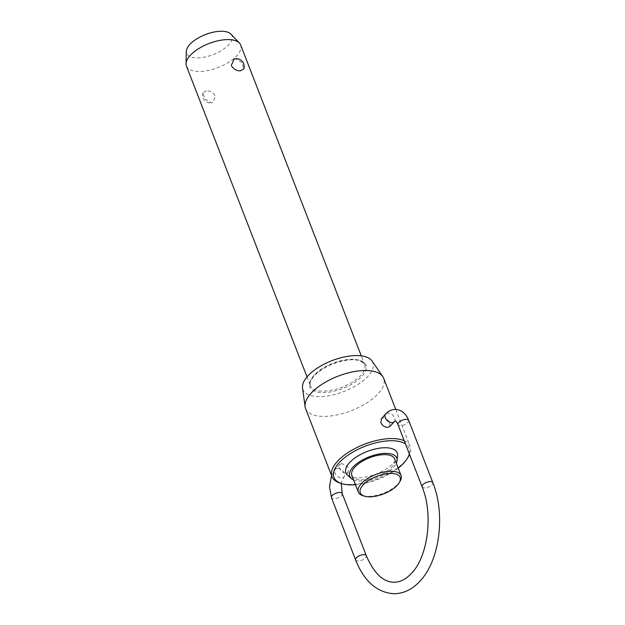 <?xml version="1.0" encoding="UTF-8"?>
<svg xmlns="http://www.w3.org/2000/svg" width="625" height="625" viewBox="0 0 625 625"><rect width="100%" height="100%" fill="white"/><g stroke="black" fill="none" stroke-linecap="round" stroke-linejoin="round"><path stroke-width="0.47" stroke-dasharray="3.12 2.34" d="M186.438 66.047A29.086 12.836 158.8 0 0 199.062 71.461A29.086 12.836 158.8 0 0 228.93 62.117A29.086 12.836 158.8 0 0 240.68 45.008M206.523 90.711L202.914 92.727L204.914 99.062L211.211 102.781L212.594 102.594L215.453 96.211C213.438 92.68 210.461 90.844 206.523 90.711M234.141 59.031L235.531 58.844L241.82 62.562L243.828 68.898M351.852 475.492A22.938 10.125 158.8 0 0 361.805 479.766A22.938 10.125 158.8 0 0 385.359 472.398A22.938 10.125 158.8 0 0 394.625 458.906M400.102 481.227A22.938 10.125 -21.2 0 1 368.242 496.375A22.938 10.125 -21.2 0 1 362.859 495.672M397.547 455.539A27.523 12.148 -21.2 0 1 357.82 477.898A27.523 12.148 -21.2 0 1 347.422 474.984M353.531 479.82A25.234 11.133 158.8 0 0 360.656 481.023A25.234 11.133 158.8 0 0 396.305 463.227M355.445 484.758A40.32 17.797 158.8 0 0 398.219 468.164M409.328 453.883A40.32 17.797 158.8 0 0 405.469 443.938M404.242 440.773A41.891 18.484 -21.2 0 1 410.086 446.359A41.891 18.484 -21.2 0 1 409.539 454.422M408.32 456.797A41.891 18.484 -21.2 0 1 350.148 484.453A41.891 18.484 -21.2 0 1 340.312 483.172M230.93 34.125A24.328 10.734 -21.2 0 1 223.828 48.977A24.328 10.734 -21.2 0 1 197.188 57.898A24.328 10.734 -21.2 0 1 186.305 51.438M372.031 361.008A37.484 16.539 -21.2 0 1 359.219 383.609A37.484 16.539 -21.2 0 1 319.219 396.633A37.484 16.539 -21.2 0 1 302.523 387.969M305.578 408.594A41.891 18.484 158.8 0 0 323.75 416.391A41.891 18.484 158.8 0 0 366.758 402.938A41.891 18.484 158.8 0 0 383.68 378.297M342.062 463.602L339.742 464.469L339.5 468.195C340.844 471.188 342.945 472.875 345.797 473.242L348.258 472.219L347.93 466.734L342.062 463.602M381.367 418.734L383.828 417.711L389.328 421.234L389.883 426.484M394.234 421.695A5.758 3.867 42.3 0 0 393.789 416.32A5.758 3.867 42.3 0 0 388.109 413A5.758 3.867 42.3 0 0 385.719 413.945M408.703 420.43A5.758 2.539 -21.2 0 1 407.961 422.523A5.758 2.539 -21.2 0 1 400.461 425.664A5.758 2.539 -21.2 0 1 397.969 424.594M355.586 559.906A5.758 2.539 158.8 0 0 358.086 560.977A5.758 2.539 158.8 0 0 365.586 557.836A5.758 2.539 158.8 0 0 366.328 555.742M422.102 486.812A5.758 2.539 158.8 0 0 424.602 487.891A5.758 2.539 158.8 0 0 432.102 484.742A5.758 2.539 158.8 0 0 432.844 482.648M337.773 468.313A5.758 3.867 -137.7 0 1 343.453 471.633A5.758 3.867 -137.7 0 1 343.906 477.008A5.758 3.867 -137.7 0 1 341.516 477.945A5.758 3.867 -137.7 0 1 335.836 474.633A5.758 3.867 -137.7 0 1 335.383 469.258A5.758 3.867 -137.7 0 1 337.773 468.313M342.188 493.516A5.758 2.539 -21.2 0 1 341.453 495.609A5.758 2.539 -21.2 0 1 333.953 498.75A5.758 2.539 -21.2 0 1 331.453 497.68M314.18 375.164A29.086 12.836 158.8 0 0 310.445 385.742A29.086 12.836 158.8 0 0 323.062 391.156A29.086 12.836 158.8 0 0 360.945 375.281A29.086 12.836 158.8 0 0 364.68 364.703A29.086 12.836 158.8 0 0 352.062 359.289A29.086 12.836 158.8 0 0 314.18 375.164M313.68 376.039A30.133 13.297 158.8 0 0 322.875 392.609A30.133 13.297 158.8 0 0 362.125 376.156A30.133 13.297 158.8 0 0 352.922 359.594A30.133 13.297 158.8 0 0 313.68 376.039M348.258 472.219L343.906 477.008L342.078 480.281L341.273 483.461M307.008 376.891L310.445 385.742C310.297 383.352 308.578 382.914 314.109 375.867C322.453 367.609 333.555 362.352 347.43 360.094C353.234 359.422 357.742 359.805 360.961 361.234L364.68 364.703L361.25 355.852M202.914 92.727A7.852 7.852 0 0 0 212.594 102.594M331.555 475.555L335.383 469.258L339.742 464.469M395.758 409.422L410.086 446.359"/><path stroke-width="0.94" d="M361.25 355.852L240.68 45.008A29.086 12.836 158.8 0 0 239.414 43.031A29.086 12.836 158.8 0 0 228.062 39.594A29.086 12.836 158.8 0 0 200.305 47.656A29.086 12.836 158.8 0 0 186.047 63.734A29.086 12.836 158.8 0 0 186.438 66.047L307.008 376.891M240.211 70.914C236.273 70.781 233.297 68.945 231.289 65.414L234.141 59.031A7.852 7.852 0 0 1 243.828 68.898L240.211 70.914M401.062 475.516L394.625 458.906A22.938 10.125 158.8 0 0 384.672 454.633A22.938 10.125 158.8 0 0 361.117 462A22.938 10.125 158.8 0 0 351.852 475.492L358.297 492.102A22.938 10.125 -21.2 0 1 367.562 478.609A22.938 10.125 -21.2 0 1 391.117 471.242A22.938 10.125 -21.2 0 1 401.062 475.516A22.938 10.125 -21.2 0 1 400.102 481.227L399.211 482.719A21.367 9.43 158.8 0 0 390.844 473.414A21.367 9.43 158.8 0 0 365.008 483.148A21.367 9.43 158.8 0 0 364.523 496.172A21.367 9.43 158.8 0 0 369.539 496.828A21.367 9.43 158.8 0 0 399.211 482.719M364.523 496.172L362.859 495.672A22.938 10.125 -21.2 0 1 358.297 492.102M351.133 478.344L347.422 474.984A27.523 12.148 -21.2 0 1 354.742 458.102A27.523 12.148 -21.2 0 1 385.258 447.742A27.523 12.148 -21.2 0 1 397.547 455.539L397.078 460.523A25.234 11.133 158.8 0 0 385.82 453.375A25.234 11.133 158.8 0 0 357.844 462.875A25.234 11.133 158.8 0 0 351.133 478.344A25.234 11.133 158.8 0 0 353.531 479.82M405.469 443.938A40.32 17.797 158.8 0 0 391.641 440.734A40.32 17.797 158.8 0 0 342.898 459.094A40.32 17.797 158.8 0 0 341.977 483.672A40.32 17.797 158.8 0 0 351.438 484.906A40.32 17.797 158.8 0 0 355.445 484.758M398.219 468.164A40.32 17.797 158.8 0 0 407.43 458.281A40.32 17.797 158.8 0 0 409.328 453.883M341.977 483.672L340.312 483.172A41.891 18.484 -21.2 0 1 331.977 476.656A41.891 18.484 -21.2 0 1 348.898 452.008A41.891 18.484 -21.2 0 1 391.914 438.562A41.891 18.484 -21.2 0 1 404.242 440.773M409.539 454.422A41.891 18.484 -21.2 0 1 408.32 456.797L407.43 458.281M186.047 63.734L186.305 51.438A24.328 10.734 -21.2 0 1 198.227 37.992A24.328 10.734 -21.2 0 1 221.438 31.25A24.328 10.734 -21.2 0 1 230.93 34.125L239.414 43.031M305.094 406.703L302.523 387.969A37.484 16.539 -21.2 0 1 319.664 366.633A37.484 16.539 -21.2 0 1 356.586 355.562A37.484 16.539 -21.2 0 1 372.031 361.008L382.766 376.578A41.891 18.484 158.8 0 0 365.508 370.5A41.891 18.484 158.8 0 0 324.25 382.867A41.891 18.484 158.8 0 0 305.094 406.703A41.891 18.484 158.8 0 0 305.578 408.594L331.977 476.656M387.562 427.352C384.57 427.125 382.344 425.586 380.867 422.734L381.367 418.734L385.719 413.945A5.758 3.867 42.3 0 0 386.172 419.32A5.758 3.867 42.3 0 0 391.844 422.641A5.758 3.867 42.3 0 0 394.234 421.695L389.883 426.484L387.562 427.352M395.758 409.422L383.68 378.297A41.891 18.484 158.8 0 0 382.766 376.578M396.305 463.227A25.234 11.133 158.8 0 0 397.078 460.523M394.234 421.695L395.273 420.93C395.789 420.766 396.688 421.984 397.969 424.594A5.758 2.539 -21.2 0 1 398.703 422.5A5.758 2.539 -21.2 0 1 406.203 419.352A5.758 2.539 -21.2 0 1 408.703 420.43L432.844 482.648A5.758 2.539 158.8 0 0 430.344 481.578A5.758 2.539 158.8 0 0 422.844 484.719A5.758 2.539 158.8 0 0 422.102 486.812C433.492 514.086 427.891 556.672 411.602 573.219C406.07 579.203 400.219 582.211 394.062 582.234C383.25 582.18 374 573.352 366.328 555.742A5.758 2.539 158.8 0 0 363.828 554.672A5.758 2.539 158.8 0 0 356.328 557.812A5.758 2.539 158.8 0 0 355.586 559.906L331.453 497.68A5.758 2.539 -21.2 0 1 332.195 495.586A5.758 2.539 -21.2 0 1 339.695 492.445A5.758 2.539 -21.2 0 1 342.188 493.516L366.328 555.742M408.703 420.43C407.68 417.43 403.703 409.703 395.297 409.414C391.531 409.523 388.336 411.031 385.719 413.945M355.586 559.906C364.102 581.266 376.914 592.547 394.031 593.75C403.836 593.562 412.531 589.305 420.125 580.969C439.906 560.133 445.531 514.016 432.844 482.648M341.273 483.461L342.188 493.516M331.453 497.68L329.5 486.602L331.555 475.555M397.969 424.594L422.102 486.812"/></g></svg>
